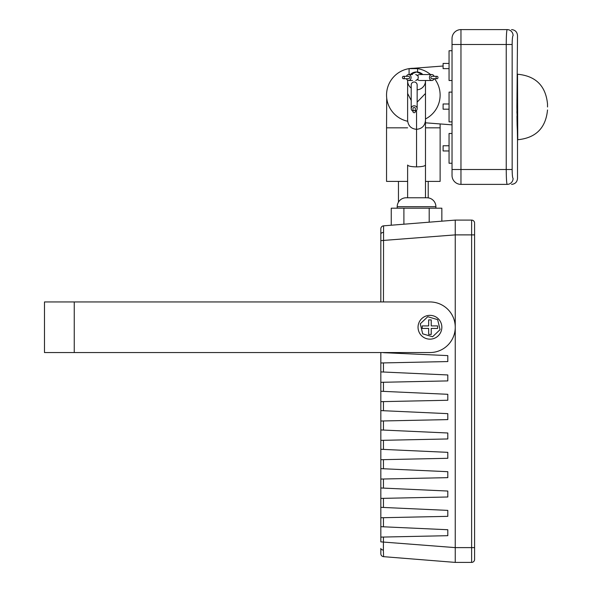 <?xml version="1.0" encoding="UTF-8"?>
<svg xmlns="http://www.w3.org/2000/svg" width="592" height="592" viewBox="0 0 592 592"><rect width="100%" height="100%" fill="white"/><g stroke="black" fill="none" stroke-linecap="round" stroke-linejoin="round"><path stroke-width="0.89" d="M452.029 121.871L449.054 121.871L449.054 92.108L452.029 92.108M452.029 80.505L449.054 80.505L449.054 50.742L452.029 50.742M452.029 163.244L449.054 163.244L449.054 133.474L452.029 133.474M414.178 112.717A1.191 1.125 180 0 0 415.369 111.592A1.191 1.125 180 0 0 414.178 110.475A1.191 1.125 180 0 0 412.987 111.592A1.191 1.125 180 0 0 414.178 112.717M415.369 111.592L415.369 108.602A1.191 1.125 180 0 0 414.178 107.485A1.191 1.125 180 0 0 412.987 108.602L412.987 111.592M436.045 77.522A1.191 0.969 90 0 0 437.991 77.522A1.191 0.969 90 0 0 436.045 77.522M437.022 76.331L431.857 76.324A1.191 0.969 90 0 0 431.857 78.706L437.014 78.714M402.442 77.522A1.191 0.962 -90 0 0 404.366 77.522A1.191 0.962 -90 0 0 402.442 77.522M403.411 78.714L408.665 78.706A1.191 0.962 -90 0 0 408.665 76.324L403.404 76.331M419.943 74.54L431.857 74.54A2.975 2.427 -90 0 1 434.084 76.331M434.084 78.706A2.975 2.427 -90 0 1 431.857 80.497A2.975 2.427 -90 0 1 429.429 77.515A2.975 2.427 -90 0 1 431.857 74.54M419.943 80.497L431.857 80.497M415.725 74.54L417.841 75.495L418.3 77.293L417.841 79.543L415.725 80.497M412.506 74.54L408.665 74.54A2.975 2.405 90 0 1 411.07 77.515A2.975 2.405 90 0 1 408.665 80.497A2.975 2.405 90 0 1 406.46 78.706M412.506 80.497L408.665 80.497M417.153 108.602L417.153 84.974A2.975 2.975 180 0 0 414.178 81.999A2.975 2.975 180 0 0 411.203 84.974L411.203 108.602A2.975 2.805 -0 0 1 414.178 105.798A2.975 2.805 -0 0 1 415.369 111.178M547.519 106.989L547.519 104.014L547.519 106.989M511.562 29.6C515.173 29.955 517.156 31.938 517.512 35.55L516.927 106.989L517.512 139.734L516.957 99.967M517.512 74.252L517.748 139.734L517.112 125.208M517.105 124.949L517.068 122.862M517.06 122.411L517.031 120.753M517.031 120.701L516.971 116.195M516.949 113.183L516.934 111.37M425.478 118.962A26.788 26.788 0 0 0 434.535 78.706M430.532 74.54A26.788 26.788 0 0 0 417.582 68.635L409.087 68.635A26.788 26.788 0 0 0 407.622 121.256M386.709 98.057L386.546 127.828L407.622 127.828M425.478 127.828L440.122 127.828L440.122 181.404L425.478 181.404M386.546 127.828L386.546 181.404L407.622 181.404M428.216 197.861L428.216 181.404M398.453 202.146L398.453 181.404M417.153 89.806A8.932 8.932 180 0 0 425.47 80.497L425.478 93.484L417.153 102.135M407.622 197.772L407.622 165.035C408.191 166.145 411.166 166.759 416.553 166.877C421.933 166.759 424.908 166.145 425.478 165.035L425.478 197.772M422.821 74.54A8.932 8.932 180 0 0 410.278 74.54L416.553 71.972L422.821 74.54M435.897 208.192L435.897 206.704A8.932 8.932 0 0 0 426.965 197.772L406.134 197.772A8.932 8.932 0 0 0 397.202 206.704L397.202 208.192M418.041 327.25A11.907 11.907 0 0 0 429.947 339.157A11.907 11.907 0 0 0 441.847 327.25A11.907 11.907 0 0 0 429.947 315.351A11.907 11.907 0 0 0 418.041 327.25M74.252 352.551L429.947 352.551A25.301 25.301 0 0 0 455.248 327.25A25.301 25.301 0 0 0 429.947 301.95L74.252 301.95L74.252 352.551L44.481 352.551L44.481 301.95L74.252 301.95M78.714 301.95L380.834 301.95L380.834 228.801A2.975 2.975 0 0 1 383.572 225.833L455.248 220.098L455.248 562.4L383.572 556.665A2.975 2.975 0 0 1 380.834 553.698L380.834 548.429A2.975 1.65 180 0 0 383.387 550.064L383.572 556.665M474.592 223.65L474.592 559.425A2.975 2.975 0 0 1 471.617 562.4L455.248 562.4M383.572 225.833L383.453 301.95M380.834 240.633L455.248 234.883L471.617 234.883L471.617 220.098L455.248 220.098M452.029 44.481L452.029 38.532A8.932 8.932 0 0 1 460.961 29.6A8.932 8.932 0 0 0 452.029 38.532A8.932 8.932 0 0 1 460.961 29.6L460.961 184.378L507.159 184.378C506.611 183.513 506.301 178.555 506.234 169.497L452.029 169.497L452.029 44.481L506.234 44.481C506.301 35.446 506.611 30.488 507.159 29.6L460.961 29.6M452.029 175.447A8.932 8.932 0 0 0 460.961 184.378A8.932 8.932 0 0 1 452.029 175.447L452.029 169.497M412.987 111.178A2.975 2.805 -0 0 1 411.203 108.602M406.46 76.331A2.975 2.405 90 0 1 408.665 74.54M417.582 72.032L417.582 68.635A26.788 26.788 0 0 0 409.087 68.635L409.087 74.54M443.105 66.008L413.334 68.295M425.478 122.81L452.029 124.853M512.739 177.748L512.583 176.934M512.435 175.831L512.317 174.47M507.159 29.6C513.027 29.6 513.027 29.6 507.159 29.6A5.95 5.927 90 0 1 513.086 35.55C512.531 36.068 512.221 39.042 512.154 44.481L512.154 169.497C512.221 174.951 512.531 177.926 513.086 178.429A5.95 5.927 90 0 1 507.159 184.378C513.027 184.378 513.027 184.378 507.159 184.378M517.016 94.283L517.105 88.837M517.105 88.807L517.327 79.964M517.334 79.639L517.393 77.9M440.122 123.935L440.122 127.828M383.453 526.799L380.834 526.68L380.834 517.748L383.453 517.697L383.453 526.799L447.804 529.736L447.804 535.686L383.453 537.048L383.387 550.064M383.453 507.455L380.834 507.337L380.834 498.405L383.453 498.346L383.453 507.455L447.804 510.385L447.804 516.342L383.453 517.697M383.453 488.104L380.834 487.986L380.834 479.054L383.453 479.002L383.453 488.104L447.804 491.042L447.804 496.991L383.453 498.346M383.453 468.76L380.834 468.642L380.834 459.71L383.453 459.651L383.453 468.76L447.804 471.691L447.804 477.648L383.453 479.002M383.453 449.409L380.834 449.291L380.834 440.359L383.453 440.307L383.453 449.409L447.804 452.347L447.804 458.297L383.453 459.651M383.453 430.066L380.834 429.947L380.834 421.016L383.453 420.956L383.453 430.066L447.804 432.996L447.804 438.953L383.453 440.307M383.453 410.715L380.834 410.596L380.834 401.665L383.453 401.613L383.453 410.715L447.804 413.653L447.804 419.602L383.453 420.956M383.453 391.371L380.834 391.253L380.834 382.321L383.453 382.262L383.453 391.371L447.804 394.302L447.804 400.259L383.453 401.613M383.453 372.02L380.834 371.902L380.834 362.97L383.453 362.918L383.453 372.02L447.804 374.958L447.804 380.908L383.453 382.262M383.453 352.551L380.834 352.551L380.834 362.97M391.253 225.219L391.253 208.192L441.847 208.192L441.847 221.171M474.592 558.848L474.592 559.425A2.975 2.975 0 0 1 471.617 562.4L471.617 547.615L455.248 547.615L380.834 541.865L380.834 537.099L383.453 537.048M380.834 526.68L380.834 537.099M380.834 507.337L380.834 517.748M380.834 487.986L380.834 498.405M380.834 468.642L380.834 479.054M380.834 449.291L380.834 459.71M380.834 429.947L380.834 440.359M380.834 410.596L380.834 421.016M380.834 391.253L380.834 401.665M380.834 371.902L380.834 382.321M383.453 352.677L447.804 355.607L447.804 361.557L383.453 362.918M474.592 552.04L474.592 547.615L471.617 547.615L471.617 234.883L474.592 234.883L474.592 233.596M474.592 223.073A2.975 2.975 0 0 0 471.617 220.098A2.975 2.975 0 0 1 474.592 223.073M380.834 352.551L78.714 352.551M420.283 323.824L422.703 333.844L432.589 336.759L440.063 329.655L437.643 319.636L427.75 316.713L420.283 323.824M428.66 328.434L428.66 334.443L431.228 334.443L431.228 328.434L437.643 328.434L437.643 325.911L431.228 325.911L431.228 319.902L428.66 319.902L428.66 325.911L422.244 325.911L422.244 328.434L428.66 328.434M429.2 222.185L429.2 208.192M403.899 224.205L403.899 208.192M411.203 100.425L407.622 93.484L407.644 80.216A8.932 8.932 180 0 0 411.203 88.045M449.054 145.758L443.105 145.758L443.105 150.96L449.054 150.96M449.054 103.985L443.105 103.985L443.105 109.187L449.054 109.187M449.054 63.425L443.105 63.425L443.105 68.628L449.054 68.628M416.553 166.877L416.553 110.297M435.897 206.704L397.202 206.704M383.387 232.434A2.975 1.65 180 0 0 380.834 234.069M513.086 35.55C518.992 35.55 518.992 35.55 513.086 35.55M513.086 178.429C518.992 178.429 518.992 178.429 513.086 178.429M512.154 169.497L506.234 169.497L506.234 44.481L512.154 44.481M517.748 139.734C535.827 137.966 545.75 128.05 547.519 109.964M422.333 87.705L423.517 86.484M424.516 84.937L424.827 84.256M425.478 165.035L425.478 93.484M407.622 93.484L407.622 120.368C408.14 125.807 411.122 128.79 416.553 129.33C421.978 128.79 424.96 125.807 425.478 120.368M511.562 184.378C515.173 184.023 517.156 182.04 517.512 178.429L517.512 139.734M517.748 74.252C535.827 76.013 545.75 85.936 547.519 104.014M417.049 75.524L419.24 74.54M417.049 79.513L419.24 80.497"/></g></svg>
